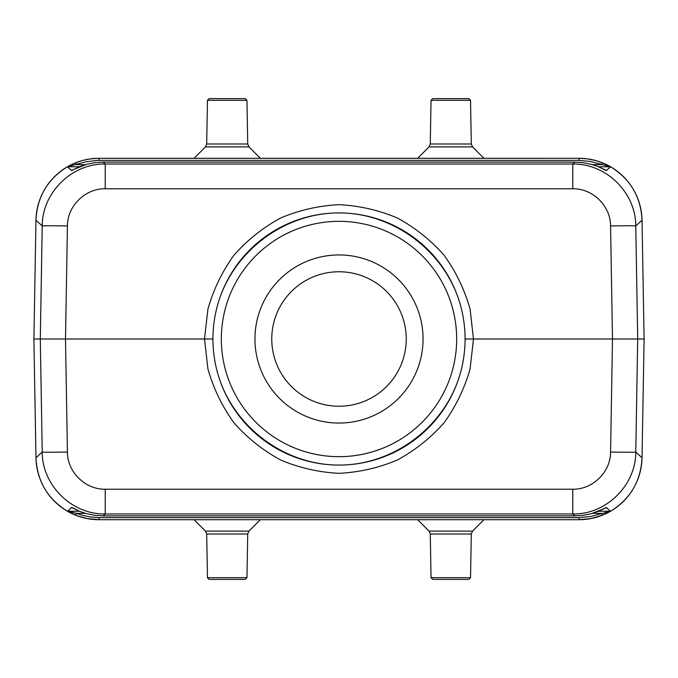 <?xml version="1.0" encoding="UTF-8"?>
<svg xmlns="http://www.w3.org/2000/svg" width="678" height="678" viewBox="0 0 678 678"><rect width="100%" height="100%" fill="white"/><g stroke="black" fill="none" stroke-linecap="round" stroke-linejoin="round"><path stroke-width="1.02" d="M254.953 339A84.047 84.047 0 0 1 381.028 266.208A84.047 84.047 0 0 1 381.028 411.792A84.047 84.047 0 0 1 254.953 339M465.074 339L612.497 339L610.573 225.952A25.213 0.441 -1 0 1 635.778 225.952L637.701 339L635.778 452.048A25.213 0.441 -179 0 1 610.573 452.048L612.497 339L644.1 339L642.024 220.206C640.888 196.9 630.396 179.085 610.573 166.771A63.037 63.037 0 0 0 578.995 158.296L587.495 158.872L595.843 160.584L602.301 162.762L610.573 166.771L590.385 161.457L578.995 160.381L97.361 160.398L86.004 161.788L67.427 166.771L75.699 162.762L82.157 160.584L88.818 159.118L97.293 158.313L578.995 158.296L99.005 158.296A63.037 63.037 0 0 0 67.427 166.771C47.604 179.085 37.112 196.9 35.976 220.206L33.9 339L212.926 339A126.074 126.074 0 0 1 402.037 229.817A126.074 126.074 0 0 1 402.037 448.183A126.074 126.074 0 0 1 212.926 339A126.074 126.074 0 0 1 402.037 229.817A126.074 126.074 0 0 1 402.037 448.183A126.074 126.074 0 0 1 212.926 339M194.061 519.704L578.995 519.704L99.005 519.704L194.061 519.704L205.468 531.111L248.962 531.111L260.369 519.704M85.42 513.339L76.631 513.339L81.258 514.966L89.225 516.831L99.005 517.619L578.995 517.619L590.385 516.543L610.573 511.229C630.396 498.915 640.888 481.1 642.024 457.794L644.1 339M598.589 511.254L610.573 511.229L602.301 515.238L590.86 518.577L578.995 519.704A63.037 63.037 0 0 0 642.024 457.794A63.037 63.037 0 0 1 578.995 519.704L578.995 517.619M72.232 507.602L80.275 511.593L86.631 513.678L94.818 515.322L103.158 515.873L574.842 515.873L583.182 515.322L591.369 513.678L606.496 507.644L610.395 511.237M606.496 507.644L605.768 507.602M71.504 507.644L67.605 511.237M605.768 170.398L597.725 166.407L591.369 164.322L583.182 162.678L574.842 162.127L103.158 162.127L94.818 162.678L86.631 164.322L71.504 170.356L67.427 166.771A63.037 63.037 0 0 0 35.976 220.206A63.037 63.037 0 0 1 99.005 158.296L99.005 160.381M578.995 160.381L578.995 158.296A63.037 63.037 0 0 1 642.024 220.206A63.037 63.037 0 0 0 610.573 166.771L606.496 170.356M610.395 166.763L598.589 166.746M79.411 166.746L67.605 166.763M71.504 170.356L72.232 170.398M271.759 339A67.241 67.241 0 0 1 372.62 280.768A67.241 67.241 0 0 1 372.62 397.232A67.241 67.241 0 0 1 271.759 339M33.9 339L35.976 457.794L42.222 452.048C42.129 485.338 71.936 514.644 105.217 513.975L105.217 489.211C85.242 489.618 67.359 472.032 67.427 452.048A25.213 0.441 179 0 1 42.222 452.048L40.299 339L42.222 225.952C42.129 192.662 71.936 163.356 105.217 164.025L572.783 164.025L572.783 188.789L105.217 188.789L105.217 164.025L103.158 162.127M35.976 220.206L42.222 225.952A25.213 0.441 1 0 1 67.427 225.952L65.503 339L67.427 452.048M85.42 164.661L76.631 164.661L75.699 162.762M84.936 164.805L80.284 166.407M99.005 517.619L99.005 519.704L87.14 518.577L77.292 515.848L67.427 511.229A63.037 63.037 0 0 0 99.005 519.704A63.037 63.037 0 0 1 67.427 511.229C47.604 498.915 37.112 481.1 35.976 457.794A63.037 63.037 0 0 0 67.427 511.229A63.037 63.037 0 0 1 35.976 457.794M105.217 489.211L572.783 489.211L572.783 513.975L105.217 513.975L103.158 515.873M79.411 511.254L68.156 511.254L76.631 513.339L75.699 515.238M71.393 507.449L80.284 511.593M642.024 220.206L635.778 225.952C635.871 192.662 606.064 163.356 572.783 164.025L574.842 162.127M592.58 164.661L601.369 164.661L602.301 162.762M606.607 170.551L597.716 166.407M642.024 457.794L635.778 452.048C635.871 485.338 606.064 514.644 572.783 513.975L574.842 515.873M592.58 513.339L601.369 513.339L602.301 515.238M593.064 513.195L597.716 511.593M216.833 370.137C230.579 424.631 282.802 465.21 339 465.074C395.198 465.21 447.421 424.631 461.167 370.137M461.167 307.863C447.421 253.369 395.198 212.79 339 212.926C282.802 212.79 230.579 253.369 216.833 307.863M470.54 100.302L468.854 98.615L432.717 98.615L431.039 100.302L430.276 143.99L471.303 143.99L470.54 100.302L431.039 100.302M431.039 577.698L470.54 577.698L468.854 579.385L432.717 579.385L431.039 577.698L430.276 534.01L429.038 531.111L417.631 519.704M246.962 577.698L207.46 577.698L209.146 579.385L245.283 579.385L246.962 577.698L247.724 534.01L248.962 531.111M207.46 100.302L209.146 98.615L245.283 98.615L246.962 100.302L247.724 143.99L206.697 143.99L207.46 100.302L246.962 100.302M221.333 339A117.667 117.667 0 0 0 397.833 440.903A117.667 117.667 0 0 0 397.833 237.097A117.667 117.667 0 0 0 221.333 339M204.519 339L207.917 309.1C213.426 289.625 222.096 271.666 233.91 255.233C247.317 240.071 262.911 227.647 280.692 217.969C299.345 210.121 318.787 205.688 339 204.671C359.213 205.688 378.655 210.121 397.308 217.969C415.089 227.647 430.683 240.071 444.09 255.233C455.904 271.666 464.574 289.625 470.083 309.1L473.481 339L470.083 368.9C464.574 388.375 455.904 406.334 444.09 422.767C430.683 437.929 415.089 450.353 397.308 460.031C378.655 467.879 359.213 472.312 339 473.329C318.787 472.312 299.345 467.879 280.692 460.031C262.911 450.353 247.317 437.929 233.91 422.767C222.096 406.334 213.426 388.375 207.917 368.9L204.519 339M610.573 225.952C610.641 205.968 592.758 188.382 572.783 188.789M105.217 188.789C85.242 188.382 67.359 205.968 67.427 225.952M572.783 489.211C592.758 489.618 610.641 472.032 610.573 452.048M471.303 143.99L472.532 146.889L429.038 146.889L430.276 143.99M470.54 577.698L471.303 534.01L472.532 531.111L429.038 531.111M471.303 534.01L430.276 534.01M207.46 577.698L206.697 534.01L247.724 534.01M206.697 143.99L205.468 146.889L248.962 146.889L247.724 143.99M67.376 166.864L68.046 166.746L67.376 166.864M80.275 166.407L71.393 170.551M67.376 511.136L68.046 511.254L67.376 511.136M80.275 511.593L84.936 513.195M610.624 166.864L609.954 166.746L610.624 166.864M597.725 166.407L593.064 164.805M610.624 511.136L609.954 511.254L610.624 511.136M597.725 511.593L606.607 507.449M429.038 146.889L417.631 158.296M472.532 146.889L483.939 158.296M472.532 531.111L483.939 519.704M206.697 534.01L205.468 531.111M205.468 146.889L194.061 158.296M248.962 146.889L260.369 158.296"/></g></svg>
